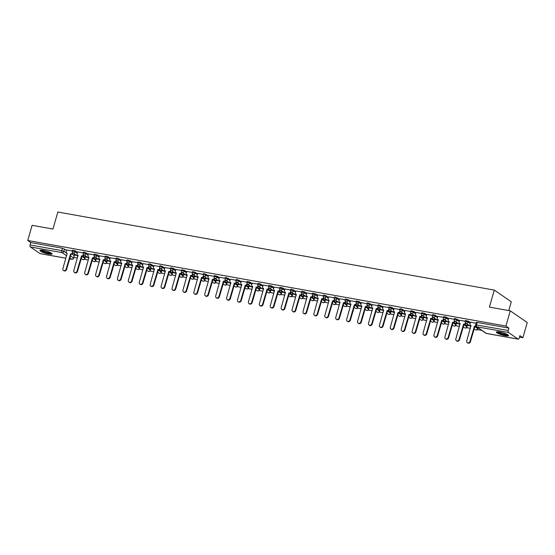 <?xml version="1.0" encoding="UTF-8"?>
<svg xmlns="http://www.w3.org/2000/svg" width="555" height="555" viewBox="0 0 555 555"><rect width="100%" height="100%" fill="white"/><g stroke="black" fill="none" stroke-linecap="round" stroke-linejoin="round"><path stroke-width="0.83" d="M77.464 252.303L75.445 250.916L72.497 250.215L72.254 251.054L75.203 251.755L77.221 253.142M88.377 254.252L84.284 252.143L83.41 252.171L83.167 253.011L86.122 253.704L88.141 255.092M99.296 256.209L97.278 254.814L94.322 254.121L94.079 254.96L97.035 255.654L99.054 257.048M110.209 258.158L108.19 256.771L105.235 256.077L104.999 256.916L107.947 257.61L109.966 258.998M121.122 260.115L117.029 258.006L116.155 258.026L115.912 258.866L118.867 259.56L120.886 260.954M132.041 262.064L130.023 260.677L127.067 259.976L126.824 260.815L129.78 261.516L131.799 262.903M142.954 264.013L140.935 262.626L137.98 261.932L137.744 262.772L140.692 263.465L142.711 264.853M153.867 265.97L149.774 263.861L148.9 263.882L148.657 264.721L151.612 265.422L153.631 266.809M164.786 267.919L160.686 265.817L159.812 265.838L159.569 266.677L162.525 267.371L164.544 268.759M175.699 269.876L173.68 268.488L170.725 267.787L170.489 268.627L173.438 269.328L175.456 270.715M186.612 271.825L184.593 270.438L181.645 269.744L181.402 270.583L184.35 271.277L186.369 272.665M197.531 273.781L193.431 271.673L192.557 271.693L192.314 272.533L195.27 273.226L197.289 274.621M208.444 275.731L204.344 273.622L203.47 273.65L203.227 274.489L206.182 275.183L208.201 276.57M219.357 277.687L217.338 276.293L214.383 275.599L214.147 276.439L217.095 277.132L219.114 278.527M230.269 279.637L226.176 277.528L225.302 277.549L225.059 278.395L228.015 279.089L230.034 280.476M241.189 281.586L237.089 279.484L236.215 279.505L235.972 280.344L238.927 281.038L240.946 282.433M252.102 283.543L250.083 282.155L247.128 281.454L246.892 282.294L249.84 282.995L251.859 284.382M263.014 285.492L258.921 283.39L258.047 283.411L257.804 284.25L260.76 284.944L262.779 286.331M273.934 287.448L271.915 286.061L268.96 285.36L268.717 286.2L271.673 286.9L273.691 288.288M284.847 289.398L282.828 288.01L279.873 287.317L279.637 288.156L282.585 288.85L284.604 290.237M295.76 291.354L291.666 289.245L290.792 289.266L290.549 290.105L293.505 290.799L295.524 292.194M306.679 293.304L304.66 291.916L301.705 291.222L301.462 292.062L304.418 292.756L306.436 294.143M317.592 295.26L315.573 293.866L312.618 293.172L312.382 294.011L315.33 294.705L317.349 296.099M328.504 297.209L324.404 295.1L323.537 295.128L323.294 295.968L326.243 296.661L328.262 298.049M339.417 299.166L335.324 297.057L334.45 297.078L334.207 297.917L337.162 298.611L339.181 300.005M350.337 301.115L348.318 299.728L345.363 299.027L345.12 299.866L348.075 300.567L350.094 301.955M361.25 303.065L359.231 301.677L356.275 300.983L356.039 301.823L358.988 302.517L361.007 303.904M372.162 305.021L368.069 302.912L367.195 302.933L366.952 303.772L369.908 304.473L371.926 305.861M383.082 306.971L378.982 304.868L378.108 304.889L377.865 305.729L380.82 306.422L382.839 307.81M393.994 308.927L391.976 307.532L389.02 306.839L388.784 307.678L391.733 308.379L393.752 309.766M404.907 310.876L400.814 308.767L399.94 308.795L399.697 309.635L402.652 310.328L404.671 311.716M415.827 312.833L413.808 311.438L410.853 310.745L410.61 311.584L413.565 312.278L415.584 313.672M426.739 314.782L424.721 313.395L421.765 312.701L421.529 313.54L424.478 314.234L426.497 315.622M437.652 316.738L433.559 314.629L432.685 314.65L432.442 315.49L435.391 316.183L437.416 317.578M448.572 318.688L446.553 317.3L443.598 316.6L443.355 317.439L446.31 318.14L448.329 319.527M459.485 320.637L455.384 318.535L454.51 318.556L454.267 319.396L457.223 320.089L459.242 321.477M470.397 322.594L468.378 321.206L465.423 320.506L465.187 321.345L468.136 322.046L470.154 323.433M505.092 335.664A6.306 1.165 -164 0 0 508.498 335.574A6.306 1.165 -164 0 0 499.784 332.015A6.306 1.165 -164 0 0 496.378 332.098A6.306 1.165 -164 0 0 505.092 335.664M48.625 254.003A6.306 1.165 -164 0 0 52.031 253.919A6.306 1.165 -164 0 0 43.325 250.361A6.306 1.165 -164 0 0 39.918 250.444A6.306 1.165 -164 0 0 48.625 254.003M73.836 257.402L77.402 258.04M81.12 258.706L81.523 258.776M84.52 259.31L88.314 259.99M92.04 260.656L92.442 260.725M95.432 261.266L99.234 261.946M102.953 262.605L103.355 262.681M106.345 263.216L110.147 263.896M113.865 264.562L114.268 264.631M117.265 265.165L121.059 265.845M124.785 266.511L125.187 266.587M128.177 267.122L131.979 267.801M135.697 268.467L136.1 268.537M139.09 269.071L142.892 269.751M146.61 270.417L147.013 270.493M150.003 271.027L153.804 271.707M157.53 272.373L157.932 272.443M160.922 272.977L164.717 273.657M168.442 274.323L168.845 274.399M171.835 274.933L175.637 275.613M179.355 276.279L179.758 276.348M182.748 276.883L186.549 277.562M190.275 278.228L190.677 278.298M193.667 278.839L197.462 279.519M201.188 280.178L201.59 280.254M204.58 280.788L208.382 281.468M212.1 282.134L212.503 282.204M215.493 282.738L219.294 283.418M223.013 284.084L223.415 284.16M226.412 284.694L230.207 285.374M233.932 286.04L234.335 286.109M237.325 286.644L241.127 287.324M244.845 287.99L245.248 288.066M248.238 288.6L252.039 289.28M255.758 289.946L256.16 290.015M259.15 290.549L262.952 291.229M266.677 291.895L267.08 291.972M270.07 292.506L273.872 293.186M277.59 293.852L277.993 293.921M280.983 294.455L284.784 295.135M288.503 295.801L288.905 295.87M291.895 296.412L295.697 297.091M299.423 297.757L299.825 297.827M302.815 298.361L306.61 299.041M310.335 299.707L310.738 299.776M313.728 300.31L317.529 300.99M321.248 301.656L321.65 301.733M324.64 302.267L328.442 302.947M332.161 303.613L332.563 303.682M335.56 304.216L339.355 304.896M343.08 305.562L343.483 305.638M346.473 306.173L350.274 306.853M353.993 307.519L354.395 307.588M357.385 308.122L361.187 308.802M364.906 309.468L365.308 309.544M368.305 310.078L372.1 310.758M375.825 311.424L376.228 311.494M379.218 312.028L383.019 312.708M386.738 313.374L387.14 313.443M390.13 313.984L393.932 314.664M397.651 315.33L398.053 315.4M401.043 315.934L404.845 316.614M408.57 317.28L408.973 317.349M411.963 317.883L415.757 318.563M419.483 319.229L419.885 319.305M422.875 319.84L426.677 320.519M430.396 321.185L430.798 321.255M433.788 321.789L437.59 322.469M441.315 323.135L441.718 323.211M444.708 323.745L448.502 324.425M452.228 325.091L452.63 325.161M455.62 325.695L459.422 326.375M463.141 327.041L463.543 327.117M466.533 327.651L470.335 328.331M474.053 328.997L474.456 329.066M477.453 329.601L481.782 330.378M519.466 337.121L522.893 337.731L519.889 335.664L519.209 338.03A1.616 0.77 100.1 0 1 518.245 339.154A1.616 0.77 100.1 0 1 518.092 339.084L508.47 332.466L476.78 326.798L486.395 333.416L518.092 339.084M508.762 310.585L511.28 301.795L494.29 290.099L489.406 307.116L510.26 310.849L505.903 326.042L27.75 240.502L32.107 225.316L52.954 229.042L57.838 212.024L494.29 290.099M510.26 310.849L527.25 322.545L522.893 337.731M40.258 253.607A1.616 0.77 -79.9 0 1 40.092 253.614A1.616 0.77 -79.9 0 1 39.939 253.552L30.324 246.933A1.616 0.77 -79.9 0 1 30.081 244.935L30.761 242.57L62.451 248.245L66.551 250.347M71.977 254.086L74.148 255.577L73.628 258.137L74.148 255.577M30.761 242.57L27.75 240.502M508.907 328.109L477.217 322.441L476.343 322.462L475.663 324.828L508.234 330.475L508.907 328.109L505.903 326.042M508.234 330.475A1.616 0.77 100.1 0 0 508.47 332.466M476.135 323.176L470.508 322.205M465.222 321.227L459.596 320.256M469.107 325.383L466.908 324.987M454.302 319.278L448.676 318.299M458.194 323.433L455.995 323.038M443.389 317.321L437.763 316.35M447.274 321.477L445.075 321.088M432.477 315.372L426.85 314.394M436.362 319.527L434.163 319.132M421.564 313.415L415.938 312.444M425.449 317.571L423.25 317.183M410.644 311.466L405.018 310.488M414.529 315.622L412.33 315.226M399.732 309.51L394.106 308.538M403.617 313.665L401.418 313.277M388.819 307.56L383.193 306.589M392.704 311.716L390.505 311.32M377.899 305.604L372.273 304.633M381.785 309.766L379.585 309.371M366.987 303.654L361.361 302.683M370.872 307.81L368.673 307.414M356.074 301.705L350.448 300.727M359.959 305.861L357.76 305.465M345.154 299.749L339.528 298.777M349.046 303.904L346.847 303.516M334.242 297.799L328.615 296.821M338.127 301.955L335.928 301.559M323.329 295.843L317.703 294.872M327.214 299.998L325.015 299.61M312.416 293.893L306.79 292.915M316.301 298.049L314.102 297.653M301.497 291.937L295.87 290.966M305.382 296.092L303.183 295.704M290.584 289.988L284.958 289.016M294.469 294.143L292.27 293.748M279.671 288.031L274.045 287.06M283.556 292.194L281.357 291.798M268.752 286.082L263.125 285.11M272.637 290.237L270.438 289.842M257.839 284.125L252.213 283.154M261.724 288.288L259.525 287.892M246.926 282.176L241.3 281.205M250.811 286.331L248.612 285.936M236.007 280.226L230.318 279.207L229.93 280.837A1.616 1.387 -55.5 0 0 230.887 282.613L226.62 297.896A1.859 1.596 -55.5 0 0 229.832 298.472L234.321 283.23A1.616 1.387 -55.5 0 0 236.152 281.954L236.597 282.259A1.616 1.387 124.5 0 1 234.758 283.536L230.276 298.777A1.859 1.596 124.5 0 1 227.612 300.019L227.175 299.721M239.892 284.382L237.7 283.987M225.094 278.27L219.468 277.299M228.979 282.426L226.78 282.037M214.181 276.321L208.555 275.342M218.066 280.476L215.867 280.081M203.262 274.364L197.635 273.393M207.154 278.52L204.955 278.131M192.349 272.415L186.723 271.437M196.234 276.57L194.035 276.175M181.436 270.458L175.81 269.487M185.321 274.614L183.122 274.225M170.524 268.509L164.897 267.538M174.409 272.665L172.21 272.269M159.604 266.553L153.915 265.54L153.527 267.17A1.616 1.387 -55.5 0 0 154.484 268.946L150.211 284.229A1.859 1.596 -55.5 0 0 153.43 284.805L157.911 269.563A1.616 1.387 -55.5 0 0 159.75 268.287L160.194 268.585A1.616 1.387 124.5 0 1 158.355 269.862L153.874 285.11A1.859 1.596 124.5 0 1 151.21 286.352L150.773 286.047M163.489 270.715L161.29 270.32M148.691 264.603L143.065 263.632M152.576 268.759L150.377 268.363M137.779 262.654L132.152 261.676M141.664 266.809L139.465 266.414M126.859 260.697L121.233 259.726M130.744 264.853L128.545 264.464M115.946 258.748L110.32 257.77M119.831 262.903L117.632 262.508M105.034 256.792L99.407 255.82M108.919 260.947L106.72 260.559M94.114 254.842L88.488 253.864M98.006 258.998L95.807 258.602M83.201 252.886L77.575 251.915M87.086 257.041L84.887 256.653M82.889 256.035L85.061 257.534L84.977 258.568L85.061 257.534M93.809 257.985L95.98 259.483L95.89 260.517L95.98 259.483M104.722 259.941L106.893 261.433L106.81 262.473L106.893 261.433M115.634 261.891L117.806 263.389L117.722 264.423L117.806 263.389M126.554 263.847L128.725 265.339L128.635 266.372L128.725 265.339M137.467 265.796L139.638 267.295L139.555 268.329L139.638 267.295M148.379 267.753L150.551 269.244L150.467 270.278L150.551 269.244M159.292 269.702L161.47 271.201L161.38 272.234L161.47 271.201M170.212 271.659L172.383 273.15L172.293 274.184L172.383 273.15M181.124 273.608L183.296 275.107L183.212 276.14L183.296 275.107M192.037 275.558L194.215 277.056L194.125 278.09L194.215 277.056M202.957 277.514L205.128 279.005L205.038 280.046L205.128 279.005M213.869 279.463L216.041 280.962L215.957 281.995L216.041 280.962M224.782 281.42L226.953 282.911L226.87 283.945L226.953 282.911M235.702 283.369L237.873 284.868L237.783 285.901L237.873 284.868M246.614 285.325L248.786 286.817L248.702 287.851L248.786 286.817M257.527 287.275L259.698 288.773L259.615 289.807L259.698 288.773M268.44 289.231L270.618 290.723L270.528 291.757L270.618 290.723M279.359 291.181L281.531 292.679L281.44 293.713L281.531 292.679M290.272 293.137L292.443 294.629L292.36 295.662L292.443 294.629M301.185 295.087L303.363 296.578L303.273 297.619L303.363 296.578M312.104 297.036L314.276 298.534L314.185 299.568L314.276 298.534M323.017 298.992L325.188 300.484L325.105 301.525L325.188 300.484M333.93 300.942L336.101 302.44L336.018 303.474L336.101 302.44M344.849 302.898L347.021 304.39L346.93 305.423L347.021 304.39M355.762 304.848L357.933 306.346L357.85 307.38L357.933 306.346M366.675 306.804L368.846 308.296L368.763 309.329L368.846 308.296M377.594 308.753L379.766 310.252L379.675 311.286L379.766 310.252M388.507 310.71L390.678 312.201L390.595 313.235L390.678 312.201M399.42 312.659L401.591 314.151L401.508 315.191L401.591 314.151M410.332 314.609L412.511 316.107L412.421 317.141L412.511 316.107M421.252 316.565L423.423 318.057L423.333 319.097L423.423 318.057M432.165 318.514L434.336 320.013L434.253 321.047L434.336 320.013M443.077 320.471L445.256 321.962L445.165 322.996L445.256 321.962M453.997 322.42L456.168 323.919L456.078 324.952L456.168 323.919M464.91 324.377L467.081 325.868L466.998 326.902L467.081 325.868M475.822 326.326L477.994 327.825L477.91 328.858L477.994 327.825M72.289 250.936L66.662 249.965M76.174 255.092L73.975 254.696M73.905 254.946L76.68 255.446M84.818 256.896L87.6 257.395M95.731 258.852L98.513 259.345M106.65 260.801L109.425 261.301M117.563 262.758L120.345 263.25M128.476 264.707L131.257 265.207M139.395 266.664L142.17 267.156M150.308 268.613L153.09 269.113M161.221 270.562L164.002 271.062M172.133 272.519L174.915 273.018M183.053 274.468L185.828 274.968M193.966 276.425L196.748 276.924M204.878 278.374L207.66 278.874M215.798 280.33L218.573 280.823M226.711 282.28L229.493 282.779M237.623 284.236L240.405 284.729M248.543 286.186L251.318 286.685M259.456 288.142L262.238 288.635M270.368 290.092L273.15 290.591M281.288 292.041L284.063 292.541M292.201 293.997L294.982 294.497M303.113 295.947L305.895 296.446M314.026 297.903L316.808 298.396M324.946 299.853L327.721 300.352M335.858 301.809L338.64 302.302M346.771 303.758L349.553 304.258M357.691 305.715L360.466 306.207M368.603 307.664L371.385 308.164M379.516 309.614L382.298 310.113M390.436 311.57L393.211 312.07M401.348 313.519L404.13 314.019M412.261 315.476L415.043 315.968M423.174 317.425L425.956 317.925M434.093 319.382L436.868 319.874M445.006 321.331L447.788 321.831M455.919 323.287L458.701 323.78M466.838 325.237L469.613 325.736M470.515 322.177L470.05 323.794A1.616 1.387 -55.5 0 0 471.015 325.57L466.741 340.853A1.859 1.596 -55.5 0 0 469.96 341.429L474.442 326.187A1.616 1.387 -55.5 0 0 475.69 325.813M475.94 326.264A1.616 1.387 124.5 0 1 474.886 326.486L470.404 341.734A1.859 1.596 124.5 0 1 467.74 342.976L467.296 342.671M471.077 325.743A1.616 1.387 124.5 0 1 470.98 325.681L470.536 325.376M474.338 326.167L474.782 326.472M459.602 320.221L459.138 321.844A1.616 1.387 -55.5 0 0 460.102 323.62L455.828 338.904A1.859 1.596 -55.5 0 0 459.047 339.48L463.529 324.231A1.616 1.387 -55.5 0 0 465.367 322.954L465.805 323.26A1.616 1.387 124.5 0 1 463.973 324.536L459.491 339.785A1.859 1.596 124.5 0 1 456.827 341.027L456.383 340.721M460.164 323.787A1.616 1.387 124.5 0 1 460.067 323.725L459.623 323.426M463.425 324.21L463.869 324.515M448.69 318.272L448.225 319.888A1.616 1.387 -55.5 0 0 449.182 321.664L444.916 336.947A1.859 1.596 -55.5 0 0 448.135 337.523L452.616 322.282A1.616 1.387 -55.5 0 0 454.448 321.005L454.892 321.31A1.616 1.387 124.5 0 1 453.053 322.58L448.572 337.828A1.859 1.596 124.5 0 1 445.908 339.07L445.471 338.772M449.245 321.838A1.616 1.387 124.5 0 1 449.148 321.775L448.711 321.47M452.512 322.261L452.949 322.566M507.839 334.776A5.453 1.013 16 0 1 502.331 334.2A5.453 1.013 16 0 1 497.363 331.772M498.008 331.786A5.051 0.937 -164 0 0 502.462 333.742A5.051 0.937 -164 0 0 507.277 334.443M496.718 331.855A6.265 1.159 -164 0 0 502.289 334.346A6.265 1.159 -164 0 0 508.338 335.185M51.372 253.115A5.453 1.013 16 0 1 45.871 252.546A5.453 1.013 16 0 1 40.897 250.118M41.549 250.132A5.051 0.937 -164 0 0 46.003 252.088A5.051 0.937 -164 0 0 50.817 252.789M40.258 250.194A6.265 1.159 -164 0 0 45.829 252.685A6.265 1.159 -164 0 0 51.879 253.531M437.77 316.315L437.312 317.939A1.616 1.387 -55.5 0 0 438.27 319.715L433.996 334.998A1.859 1.596 -55.5 0 0 437.215 335.574L441.697 320.325A1.616 1.387 -55.5 0 0 443.535 319.049L443.979 319.354A1.616 1.387 124.5 0 1 442.141 320.63L437.659 335.879A1.859 1.596 124.5 0 1 434.995 337.121L434.551 336.816M449.009 322.67L443.979 319.354M438.332 319.881A1.616 1.387 124.5 0 1 438.235 319.819L437.791 319.52M441.593 320.304L442.037 320.61M426.857 314.366L426.393 315.982A1.616 1.387 -55.5 0 0 427.357 317.758L423.083 333.042A1.859 1.596 -55.5 0 0 426.302 333.617L430.784 318.376A1.616 1.387 -55.5 0 0 432.623 317.099L433.067 317.404A1.616 1.387 124.5 0 1 431.228 318.681L426.746 333.923A1.859 1.596 124.5 0 1 424.082 335.164L423.638 334.866M427.419 317.932A1.616 1.387 124.5 0 1 427.322 317.869L426.878 317.564M430.68 318.355L431.124 318.66M415.945 312.409L415.48 314.033A1.616 1.387 -55.5 0 0 416.444 315.809L412.171 331.092A1.859 1.596 -55.5 0 0 415.39 331.668L419.871 316.419A1.616 1.387 -55.5 0 0 421.71 315.143L422.147 315.448A1.616 1.387 124.5 0 1 420.308 316.725L415.827 331.973A1.859 1.596 124.5 0 1 413.17 333.215L412.726 332.91M416.5 315.975A1.616 1.387 124.5 0 1 416.403 315.92L415.966 315.615M419.767 316.405L420.204 316.704M405.032 310.46L404.567 312.076A1.616 1.387 -55.5 0 0 405.525 313.852L401.251 329.143A1.859 1.596 -55.5 0 0 404.47 329.719L408.952 314.47A1.616 1.387 -55.5 0 0 410.79 313.193L411.234 313.499A1.616 1.387 124.5 0 1 409.396 314.775L404.914 330.017A1.859 1.596 124.5 0 1 402.25 331.266L401.813 330.96M416.264 316.815L411.234 313.499M405.587 314.026A1.616 1.387 124.5 0 1 405.49 313.964L405.046 313.658M408.848 314.449L409.292 314.754M394.112 308.504L393.648 310.127A1.616 1.387 -55.5 0 0 394.612 311.903L390.338 327.186A1.859 1.596 -55.5 0 0 393.557 327.762L398.039 312.514A1.616 1.387 -55.5 0 0 399.877 311.237L400.321 311.542A1.616 1.387 124.5 0 1 398.483 312.819L394.001 328.067A1.859 1.596 124.5 0 1 391.337 329.309L390.893 329.004M394.674 312.07A1.616 1.387 124.5 0 1 394.577 312.014L394.133 311.709M397.935 312.5L398.379 312.805M383.2 306.554L382.735 308.171A1.616 1.387 -55.5 0 0 383.699 309.954L379.426 325.237A1.859 1.596 -55.5 0 0 382.645 325.813L387.126 310.564A1.616 1.387 -55.5 0 0 388.965 309.288L389.402 309.593A1.616 1.387 124.5 0 1 387.57 310.869L383.082 326.111A1.859 1.596 124.5 0 1 380.425 327.36L379.981 327.055M383.762 310.12A1.616 1.387 124.5 0 1 383.658 310.058L383.221 309.752M387.022 310.543L387.459 310.849M372.287 304.605L371.822 306.221A1.616 1.387 -55.5 0 0 372.78 307.997L368.513 323.281A1.859 1.596 -55.5 0 0 371.725 323.856L376.214 308.615A1.616 1.387 -55.5 0 0 378.045 307.338L378.489 307.637A1.616 1.387 124.5 0 1 376.651 308.913L372.169 324.162A1.859 1.596 124.5 0 1 369.505 325.403L369.068 325.098M383.519 310.953L378.489 307.637M372.842 308.171A1.616 1.387 124.5 0 1 372.745 308.108L372.301 307.803M376.103 308.594L376.547 308.899M361.367 302.648L360.903 304.272A1.616 1.387 -55.5 0 0 361.867 306.048L357.593 321.331A1.859 1.596 -55.5 0 0 360.812 321.907L365.294 306.658A1.616 1.387 -55.5 0 0 367.132 305.382L367.577 305.687A1.616 1.387 124.5 0 1 365.738 306.964L361.256 322.212A1.859 1.596 124.5 0 1 358.592 323.454L358.148 323.149M361.929 306.214A1.616 1.387 124.5 0 1 361.832 306.152L361.388 305.854M365.19 306.637L365.634 306.943M350.455 300.699L349.99 302.315A1.616 1.387 -55.5 0 0 350.954 304.091L346.681 319.375A1.859 1.596 -55.5 0 0 349.9 319.951L354.381 304.709A1.616 1.387 -55.5 0 0 356.22 303.432L356.657 303.731A1.616 1.387 124.5 0 1 354.825 305.007L350.344 320.256A1.859 1.596 124.5 0 1 347.68 321.498L347.236 321.199M351.017 304.265A1.616 1.387 124.5 0 1 350.913 304.202L350.476 303.897M354.277 304.688L354.714 304.993M339.542 298.743L339.077 300.366A1.616 1.387 -55.5 0 0 340.035 302.142L335.768 317.425A1.859 1.596 -55.5 0 0 338.987 318.001L343.469 302.752A1.616 1.387 -55.5 0 0 345.3 301.476L345.744 301.781A1.616 1.387 124.5 0 1 343.906 303.058L339.424 318.306A1.859 1.596 124.5 0 1 336.76 319.548L336.323 319.243M350.774 305.097L345.744 301.781M340.097 302.308A1.616 1.387 124.5 0 1 340 302.246L339.556 301.948M343.358 302.732L343.802 303.037M328.622 296.793L328.165 298.41A1.616 1.387 -55.5 0 0 329.122 300.186L324.848 315.469A1.859 1.596 -55.5 0 0 328.067 316.045L332.549 300.803A1.616 1.387 -55.5 0 0 334.387 299.527L334.832 299.832A1.616 1.387 124.5 0 1 332.993 301.108L328.511 316.35A1.859 1.596 124.5 0 1 325.847 317.592L325.403 317.293M329.184 300.359A1.616 1.387 124.5 0 1 329.087 300.297L328.643 299.991M332.445 300.782L332.889 301.087M317.71 294.837L317.245 296.46A1.616 1.387 -55.5 0 0 318.209 298.236L313.936 313.519A1.859 1.596 -55.5 0 0 317.155 314.095L321.636 298.847A1.616 1.387 -55.5 0 0 323.475 297.57L323.912 297.875A1.616 1.387 124.5 0 1 322.08 299.152L317.599 314.401A1.859 1.596 124.5 0 1 314.935 315.642L314.491 315.337M328.949 301.192L323.912 297.875M318.272 298.403A1.616 1.387 124.5 0 1 318.175 298.347L317.731 298.042M321.532 298.833L321.976 299.131M306.797 292.887L306.332 294.504A1.616 1.387 -55.5 0 0 307.297 296.28L303.023 311.57A1.859 1.596 -55.5 0 0 306.242 312.146L310.724 296.897A1.616 1.387 -55.5 0 0 312.555 295.621L312.999 295.926A1.616 1.387 124.5 0 1 311.161 297.202L306.679 312.444A1.859 1.596 124.5 0 1 304.015 313.693L303.578 313.388M307.352 296.453A1.616 1.387 124.5 0 1 307.255 296.391L306.818 296.086M310.62 296.876L311.057 297.182M295.884 290.931L295.42 292.554A1.616 1.387 -55.5 0 0 296.377 294.33L292.103 309.614A1.859 1.596 -55.5 0 0 295.322 310.19L299.804 294.941A1.616 1.387 -55.5 0 0 301.642 293.664L302.087 293.97A1.616 1.387 124.5 0 1 300.248 295.246L295.766 310.495A1.859 1.596 124.5 0 1 293.102 311.737L292.658 311.431M296.439 294.497A1.616 1.387 124.5 0 1 296.342 294.441L295.898 294.136M299.7 294.927L300.144 295.225M284.965 288.982L284.5 290.598A1.616 1.387 -55.5 0 0 285.464 292.381L281.191 307.664A1.859 1.596 -55.5 0 0 284.41 308.24L288.891 292.991A1.616 1.387 -55.5 0 0 290.73 291.715L291.174 292.02A1.616 1.387 124.5 0 1 289.335 293.297L284.854 308.538A1.859 1.596 124.5 0 1 282.19 309.787L281.746 309.482M296.203 295.336L291.174 292.02M285.527 292.547A1.616 1.387 124.5 0 1 285.43 292.485L284.986 292.18M288.787 292.971L289.231 293.276M274.052 287.032L273.587 288.649A1.616 1.387 -55.5 0 0 274.552 290.425L270.278 305.708A1.859 1.596 -55.5 0 0 273.497 306.284L277.979 291.035A1.616 1.387 -55.5 0 0 279.817 289.765L280.254 290.064A1.616 1.387 124.5 0 1 278.416 291.34L273.934 306.589A1.859 1.596 124.5 0 1 271.277 307.831L270.833 307.525M274.607 290.598A1.616 1.387 124.5 0 1 274.51 290.536L274.073 290.23M277.875 291.021L278.312 291.326M263.139 285.076L262.675 286.699A1.616 1.387 -55.5 0 0 263.632 288.475L259.358 303.758A1.859 1.596 -55.5 0 0 262.577 304.334L267.059 289.086A1.616 1.387 -55.5 0 0 268.897 287.809L269.341 288.114A1.616 1.387 124.5 0 1 267.503 289.391L263.021 304.639A1.859 1.596 124.5 0 1 260.357 305.881L259.92 305.576M263.694 288.642A1.616 1.387 124.5 0 1 263.597 288.579L263.153 288.281M266.955 289.065L267.399 289.37M252.22 283.126L251.755 284.743A1.616 1.387 -55.5 0 0 252.719 286.519L248.446 301.802A1.859 1.596 -55.5 0 0 251.665 302.378L256.146 287.136A1.616 1.387 -55.5 0 0 257.985 285.86L258.429 286.158A1.616 1.387 124.5 0 1 256.59 287.435L252.109 302.683A1.859 1.596 124.5 0 1 249.445 303.925L249.001 303.62M263.458 289.474L258.429 286.158M252.782 286.692A1.616 1.387 124.5 0 1 252.685 286.63L252.241 286.325M256.042 287.115L256.486 287.421M241.307 281.17L240.842 282.793A1.616 1.387 -55.5 0 0 241.807 284.569L237.533 299.853A1.859 1.596 -55.5 0 0 240.752 300.428L245.234 285.18A1.616 1.387 -55.5 0 0 247.072 283.903L247.509 284.209A1.616 1.387 124.5 0 1 245.678 285.485L241.189 300.734A1.859 1.596 124.5 0 1 238.532 301.975L238.088 301.67M252.539 287.525L247.509 284.209M241.869 284.736A1.616 1.387 124.5 0 1 241.765 284.673L241.328 284.375M245.13 285.159L245.567 285.464M230.949 282.786A1.616 1.387 124.5 0 1 230.852 282.724L230.408 282.419M234.21 283.21L234.654 283.515M219.475 277.264L219.01 278.887A1.616 1.387 -55.5 0 0 219.974 280.663L215.701 295.947A1.859 1.596 -55.5 0 0 218.92 296.523L223.401 281.274A1.616 1.387 -55.5 0 0 225.24 279.998L225.684 280.303A1.616 1.387 124.5 0 1 223.845 281.579L219.364 296.828A1.859 1.596 124.5 0 1 216.7 298.07L216.256 297.764M230.713 283.619L225.684 280.303M220.037 280.83A1.616 1.387 124.5 0 1 219.94 280.774L219.496 280.469M223.297 281.26L223.741 281.558M208.562 275.315L208.097 276.931A1.616 1.387 -55.5 0 0 209.062 278.707L204.788 293.997A1.859 1.596 -55.5 0 0 208.007 294.573L212.489 279.325A1.616 1.387 -55.5 0 0 214.327 278.048L214.764 278.353A1.616 1.387 124.5 0 1 212.933 279.63L208.451 294.872A1.859 1.596 124.5 0 1 205.787 296.12L205.343 295.815M219.794 281.669L214.764 278.353M209.124 278.881A1.616 1.387 124.5 0 1 209.02 278.818L208.583 278.513M212.385 279.304L212.829 279.609M197.649 273.358L197.185 274.982A1.616 1.387 -55.5 0 0 198.142 276.758L193.875 292.041A1.859 1.596 -55.5 0 0 197.094 292.617L201.576 277.368A1.616 1.387 -55.5 0 0 203.407 276.092L203.851 276.397A1.616 1.387 124.5 0 1 202.013 277.673L197.531 292.922A1.859 1.596 124.5 0 1 194.867 294.164L194.43 293.859M198.204 276.924A1.616 1.387 124.5 0 1 198.107 276.869L197.67 276.563M201.472 277.354L201.909 277.653M186.73 271.409L186.272 273.025A1.616 1.387 -55.5 0 0 187.229 274.808L182.956 290.092A1.859 1.596 -55.5 0 0 186.175 290.667L190.656 275.419A1.616 1.387 -55.5 0 0 192.495 274.142L192.939 274.447A1.616 1.387 124.5 0 1 191.1 275.724L186.619 290.966A1.859 1.596 124.5 0 1 183.955 292.214L183.511 291.909M197.969 277.764L192.939 274.447M187.292 274.975A1.616 1.387 124.5 0 1 187.195 274.912L186.751 274.607M190.552 275.398L190.996 275.703M175.817 269.459L175.352 271.076A1.616 1.387 -55.5 0 0 176.317 272.852L172.043 288.135A1.859 1.596 -55.5 0 0 175.262 288.711L179.744 273.462A1.616 1.387 -55.5 0 0 181.582 272.193L182.026 272.491A1.616 1.387 124.5 0 1 180.188 273.768L175.706 289.016A1.859 1.596 124.5 0 1 173.042 290.258L172.598 289.953M176.379 273.025A1.616 1.387 124.5 0 1 176.282 272.963L175.838 272.658M179.64 273.449L180.084 273.754M164.904 267.503L164.44 269.12A1.616 1.387 -55.5 0 0 165.404 270.902L161.13 286.186A1.859 1.596 -55.5 0 0 164.349 286.762L168.831 271.513A1.616 1.387 -55.5 0 0 170.669 270.236L171.106 270.542A1.616 1.387 124.5 0 1 169.268 271.818L164.786 287.067A1.859 1.596 124.5 0 1 162.129 288.309L161.685 288.003M165.459 271.069A1.616 1.387 124.5 0 1 165.362 271.006L164.925 270.701M168.727 271.492L169.164 271.797M154.547 269.12A1.616 1.387 124.5 0 1 154.45 269.057L154.006 268.752M157.807 269.543L158.251 269.848M143.072 263.597L142.607 265.221A1.616 1.387 -55.5 0 0 143.572 266.997L139.298 282.28A1.859 1.596 -55.5 0 0 142.517 282.856L146.999 267.607A1.616 1.387 -55.5 0 0 148.837 266.331L149.281 266.636A1.616 1.387 124.5 0 1 147.443 267.912L142.961 283.161A1.859 1.596 124.5 0 1 140.297 284.403L139.853 284.098M143.634 267.163A1.616 1.387 124.5 0 1 143.537 267.101L143.093 266.802M146.895 267.586L147.339 267.892M132.159 261.648L131.695 263.264A1.616 1.387 -55.5 0 0 132.659 265.04L128.385 280.324A1.859 1.596 -55.5 0 0 131.604 280.899L136.086 265.658A1.616 1.387 -55.5 0 0 137.924 264.381L138.362 264.686A1.616 1.387 124.5 0 1 136.53 265.956L132.041 281.205A1.859 1.596 124.5 0 1 129.384 282.446L128.94 282.148M132.721 265.214A1.616 1.387 124.5 0 1 132.617 265.151L132.18 264.846M135.982 265.637L136.419 265.942M121.247 259.691L120.782 261.315A1.616 1.387 -55.5 0 0 121.739 263.091L117.473 278.374A1.859 1.596 -55.5 0 0 120.685 278.95L125.173 263.701A1.616 1.387 -55.5 0 0 127.005 262.425L127.449 262.73A1.616 1.387 124.5 0 1 125.61 264.007L121.129 279.255A1.859 1.596 124.5 0 1 118.465 280.497L118.028 280.192M121.802 263.257A1.616 1.387 124.5 0 1 121.705 263.202L121.261 262.897M125.062 263.687L125.506 263.986M110.327 257.742L109.862 259.358A1.616 1.387 -55.5 0 0 110.827 261.134L106.553 276.418A1.859 1.596 -55.5 0 0 109.772 276.994L114.254 261.752A1.616 1.387 -55.5 0 0 116.092 260.475L116.536 260.781A1.616 1.387 124.5 0 1 114.698 262.057L110.216 277.299A1.859 1.596 124.5 0 1 107.552 278.541L107.108 278.242M110.889 261.308A1.616 1.387 124.5 0 1 110.792 261.245L110.348 260.94M114.15 261.731L114.594 262.036M99.414 255.786L98.95 257.409A1.616 1.387 -55.5 0 0 99.914 259.185L95.64 274.468A1.859 1.596 -55.5 0 0 98.859 275.044L103.341 259.796A1.616 1.387 -55.5 0 0 105.179 258.519L105.617 258.824A1.616 1.387 124.5 0 1 103.785 260.101L99.303 275.349A1.859 1.596 124.5 0 1 96.639 276.591L96.195 276.286M99.976 259.351A1.616 1.387 124.5 0 1 99.872 259.296L99.435 258.991M103.237 259.782L103.674 260.08M88.502 253.836L88.037 255.453A1.616 1.387 -55.5 0 0 88.994 257.229L84.728 272.519A1.859 1.596 -55.5 0 0 87.947 273.095L92.428 257.846A1.616 1.387 -55.5 0 0 94.26 256.57L94.704 256.875A1.616 1.387 124.5 0 1 92.865 258.151L88.384 273.393A1.859 1.596 124.5 0 1 85.72 274.642L85.283 274.337M89.057 257.402A1.616 1.387 124.5 0 1 88.96 257.34L88.516 257.034M92.317 257.825L92.761 258.13M77.582 251.88L77.124 253.503A1.616 1.387 -55.5 0 0 78.082 255.279L73.808 270.562A1.859 1.596 -55.5 0 0 77.027 271.138L81.509 255.89A1.616 1.387 -55.5 0 0 83.347 254.613L83.791 254.918A1.616 1.387 124.5 0 1 81.953 256.195L77.471 271.444A1.859 1.596 124.5 0 1 74.807 272.685L74.363 272.38M78.144 255.446A1.616 1.387 124.5 0 1 78.047 255.39L77.603 255.085M81.405 255.876L81.849 256.181M66.669 249.93L66.205 251.547A1.616 1.387 -55.5 0 0 67.169 253.33L62.895 268.613A1.859 1.596 -55.5 0 0 66.114 269.189L70.596 253.94A1.616 1.387 -55.5 0 0 72.434 252.664L72.871 252.969A1.616 1.387 124.5 0 1 71.04 254.245L66.558 269.494A1.859 1.596 124.5 0 1 63.894 270.736L63.45 270.431M67.231 253.496A1.616 1.387 124.5 0 1 67.134 253.434L66.69 253.129M70.492 253.919L70.936 254.225M75.445 250.916L75.203 251.755A1.616 1.387 124.5 0 1 73.371 253.031A1.616 1.387 -55.5 0 1 72.892 252.83L77.908 256.285M86.358 252.865L86.122 253.704A1.616 1.387 124.5 0 1 84.284 254.981A1.616 1.387 -55.5 0 1 83.805 254.787L88.821 258.235M97.278 254.814L97.035 255.654A1.616 1.387 124.5 0 1 95.196 256.93A1.616 1.387 -55.5 0 1 94.718 256.736L99.733 260.191M108.19 256.771L107.947 257.61A1.616 1.387 124.5 0 1 106.116 258.887A1.616 1.387 -55.5 0 1 105.637 258.692L110.646 262.14M119.103 258.72L118.867 259.56A1.616 1.387 124.5 0 1 117.029 260.836A1.616 1.387 -55.5 0 1 116.55 260.642L121.566 264.097M130.023 260.677L129.78 261.516A1.616 1.387 124.5 0 1 127.941 262.793A1.616 1.387 -55.5 0 1 127.463 262.598L132.478 266.046M140.935 262.626L140.692 263.465A1.616 1.387 124.5 0 1 138.854 264.742A1.616 1.387 -55.5 0 1 138.382 264.548L143.391 267.996M151.848 264.582L151.612 265.422A1.616 1.387 124.5 0 1 149.774 266.698A1.616 1.387 -55.5 0 1 149.295 266.497L154.311 269.952M162.768 266.532L162.525 267.371A1.616 1.387 124.5 0 1 160.686 268.648A1.616 1.387 -55.5 0 1 160.208 268.453L165.224 271.901M173.68 268.488L173.438 269.328A1.616 1.387 124.5 0 1 171.599 270.604A1.616 1.387 -55.5 0 1 171.12 270.403L176.136 273.858M184.593 270.438L184.35 271.277A1.616 1.387 124.5 0 1 182.519 272.554A1.616 1.387 -55.5 0 1 182.04 272.359L187.056 275.807M195.513 272.387L195.27 273.226A1.616 1.387 124.5 0 1 193.431 274.503A1.616 1.387 -55.5 0 1 192.953 274.309A1.616 1.616 0 0 1 192.314 272.533M206.425 274.343L206.182 275.183A1.616 1.387 124.5 0 1 204.344 276.459A1.616 1.387 -55.5 0 1 203.865 276.265L208.881 279.713M217.338 276.293L217.095 277.132A1.616 1.387 124.5 0 1 215.264 278.409A1.616 1.387 -55.5 0 1 214.785 278.215A1.616 1.616 0 0 1 214.147 276.439M228.251 278.249L228.015 279.089A1.616 1.387 124.5 0 1 226.176 280.365A1.616 1.387 -55.5 0 1 225.698 280.171A1.616 1.616 0 0 1 225.059 278.395M239.17 280.199L238.927 281.038A1.616 1.387 124.5 0 1 237.089 282.315A1.616 1.387 -55.5 0 1 236.61 282.12L241.626 285.568M250.083 282.155L249.84 282.995A1.616 1.387 124.5 0 1 248.009 284.271A1.616 1.387 -55.5 0 1 247.53 284.077A1.616 1.616 0 0 1 246.892 282.294M260.996 284.104L260.76 284.944A1.616 1.387 124.5 0 1 258.921 286.22A1.616 1.387 -55.5 0 1 258.443 286.026A1.616 1.616 0 0 1 257.804 284.25M271.915 286.061L271.673 286.9A1.616 1.387 124.5 0 1 269.834 288.177A1.616 1.387 -55.5 0 1 269.355 287.976L274.371 291.43M282.828 288.01L282.585 288.85A1.616 1.387 124.5 0 1 280.747 290.126A1.616 1.387 -55.5 0 1 280.268 289.932L285.284 293.38M293.741 289.96L293.505 290.799A1.616 1.387 124.5 0 1 291.666 292.076A1.616 1.387 -55.5 0 1 291.188 291.881A1.616 1.616 0 0 1 290.549 290.105M304.66 291.916L304.418 292.756A1.616 1.387 124.5 0 1 302.579 294.032A1.616 1.387 -55.5 0 1 302.1 293.838L307.116 297.286M315.573 293.866L315.33 294.705A1.616 1.387 124.5 0 1 313.492 295.981A1.616 1.387 -55.5 0 1 313.013 295.787L318.029 299.242M326.486 295.822L326.243 296.661A1.616 1.387 124.5 0 1 324.411 297.938A1.616 1.387 -55.5 0 1 323.933 297.744A1.616 1.616 0 0 1 323.294 295.968M337.398 297.771L337.162 298.611A1.616 1.387 124.5 0 1 335.324 299.887A1.616 1.387 -55.5 0 1 334.845 299.693L339.861 303.148M348.318 299.728L348.075 300.567A1.616 1.387 124.5 0 1 346.237 301.844A1.616 1.387 -55.5 0 1 345.758 301.649A1.616 1.616 0 0 1 345.12 299.866M359.231 301.677L358.988 302.517A1.616 1.387 124.5 0 1 357.156 303.793A1.616 1.387 -55.5 0 1 356.678 303.599L361.687 307.047M370.143 303.634L369.908 304.473A1.616 1.387 124.5 0 1 368.069 305.75A1.616 1.387 -55.5 0 1 367.59 305.548L372.606 309.003M381.063 305.583L380.82 306.422A1.616 1.387 124.5 0 1 378.982 307.699A1.616 1.387 -55.5 0 1 378.503 307.505A1.616 1.616 0 0 1 377.865 305.729M391.976 307.532L391.733 308.379A1.616 1.387 124.5 0 1 389.894 309.648A1.616 1.387 -55.5 0 1 389.423 309.454L394.432 312.909M402.888 309.489L402.652 310.328A1.616 1.387 124.5 0 1 400.814 311.605A1.616 1.387 -55.5 0 1 400.335 311.411L405.351 314.858M413.808 311.438L413.565 312.278A1.616 1.387 124.5 0 1 411.727 313.554A1.616 1.387 -55.5 0 1 411.248 313.36A1.616 1.616 0 0 1 410.61 311.584M424.721 313.395L424.478 314.234A1.616 1.387 124.5 0 1 422.639 315.511A1.616 1.387 -55.5 0 1 422.161 315.316L427.177 318.764M435.633 315.344L435.391 316.183A1.616 1.387 124.5 0 1 433.559 317.46A1.616 1.387 -55.5 0 1 433.08 317.266L438.096 320.721M446.553 317.3L446.31 318.14A1.616 1.387 124.5 0 1 444.472 319.416A1.616 1.387 -55.5 0 1 443.993 319.222A1.616 1.616 0 0 1 443.355 317.439M457.466 319.25L457.223 320.089A1.616 1.387 124.5 0 1 455.384 321.366A1.616 1.387 -55.5 0 1 454.906 321.172L459.922 324.62M468.378 321.206L468.136 322.046A1.616 1.387 124.5 0 1 466.304 323.322A1.616 1.387 -55.5 0 1 465.825 323.121L470.834 326.576M64.533 248.959L63.853 251.325L67.19 253.621M70.457 255.876L73.468 257.943A1.616 1.387 -55.5 0 1 71.637 259.22L69.854 257.992M66.586 255.744L62.014 252.601L30.324 246.933M39.939 253.552L65.885 258.193M69.604 258.859L71.637 259.22A1.616 0.77 100.1 0 0 71.789 259.282A1.616 1.616 0 0 0 73.628 258.137M81.814 256.299L84.825 258.373A1.616 1.387 -55.5 0 1 82.508 259.449A1.616 1.616 0 0 0 84.977 258.568M92.727 258.248L95.737 260.323A1.616 1.387 -55.5 0 1 93.42 261.405A1.616 1.616 0 0 0 95.89 260.517M103.639 260.205L106.65 262.272A1.616 1.387 -55.5 0 1 104.34 263.354A1.616 1.616 0 0 0 106.81 262.473M114.559 262.154L117.57 264.229A1.616 1.387 -55.5 0 1 115.253 265.311A1.616 1.616 0 0 0 117.722 264.423M125.472 264.111L128.482 266.178A1.616 1.387 -55.5 0 1 126.165 267.26A1.616 1.616 0 0 0 128.635 266.372M136.384 266.06L139.395 268.134A1.616 1.387 -55.5 0 1 137.085 269.217A1.616 1.616 0 0 0 139.555 268.329M147.304 268.016L150.315 270.084A1.616 1.387 -55.5 0 1 147.998 271.166A1.616 1.616 0 0 0 150.467 270.278M158.217 269.966L161.227 272.04A1.616 1.387 -55.5 0 1 158.91 273.115A1.616 1.616 0 0 0 161.38 272.234M169.129 271.922L172.14 273.99A1.616 1.387 -55.5 0 1 169.823 275.072A1.616 1.616 0 0 0 172.293 274.184M180.049 273.872L183.06 275.946A1.616 1.387 -55.5 0 1 180.743 277.021A1.616 1.616 0 0 0 183.212 276.14M190.962 275.821L193.972 277.895A1.616 1.387 -55.5 0 1 191.655 278.978A1.616 1.616 0 0 0 194.125 278.09M201.874 277.777L204.885 279.845A1.616 1.387 -55.5 0 1 202.568 280.927A1.616 1.616 0 0 0 205.038 280.046M212.794 279.727L215.798 281.801A1.616 1.387 -55.5 0 1 213.488 282.883A1.616 1.616 0 0 0 215.957 281.995M223.707 281.683L226.718 283.751A1.616 1.387 -55.5 0 1 224.4 284.833A1.616 1.616 0 0 0 226.87 283.945M234.619 283.633L237.63 285.707A1.616 1.387 -55.5 0 1 235.313 286.789A1.616 1.616 0 0 0 237.783 285.901M245.532 285.589L248.543 287.656A1.616 1.387 -55.5 0 1 246.233 288.739A1.616 1.616 0 0 0 248.702 287.851M256.452 287.539L259.462 289.613A1.616 1.387 -55.5 0 1 257.145 290.695A1.616 1.616 0 0 0 259.615 289.807M267.364 289.495L270.375 291.562A1.616 1.387 -55.5 0 1 268.058 292.645A1.616 1.616 0 0 0 270.528 291.757M278.277 291.444L281.288 293.519A1.616 1.387 -55.5 0 1 278.978 294.594A1.616 1.616 0 0 0 281.44 293.713M289.197 293.394L292.207 295.468A1.616 1.387 -55.5 0 1 289.89 296.55A1.616 1.616 0 0 0 292.36 295.662M300.109 295.35L303.12 297.418A1.616 1.387 -55.5 0 1 300.803 298.5A1.616 1.616 0 0 0 303.273 297.619M311.022 297.3L314.033 299.374A1.616 1.387 -55.5 0 1 311.716 300.456A1.616 1.616 0 0 0 314.185 299.568M321.942 299.256L324.946 301.323A1.616 1.387 -55.5 0 1 322.635 302.406A1.616 1.616 0 0 0 325.105 301.525M332.854 301.205L335.865 303.28A1.616 1.387 -55.5 0 1 333.548 304.362A1.616 1.616 0 0 0 336.018 303.474M343.767 303.162L346.778 305.229A1.616 1.387 -55.5 0 1 344.461 306.311A1.616 1.616 0 0 0 346.93 305.423M354.68 305.111L357.691 307.186A1.616 1.387 -55.5 0 1 355.38 308.268A1.616 1.616 0 0 0 357.85 307.38M365.599 307.068L368.61 309.135A1.616 1.387 -55.5 0 1 366.293 310.217A1.616 1.616 0 0 0 368.763 309.329M376.512 309.017L379.523 311.091A1.616 1.387 -55.5 0 1 377.206 312.167A1.616 1.616 0 0 0 379.675 311.286M387.425 310.966L390.436 313.041A1.616 1.387 -55.5 0 1 388.125 314.123A1.616 1.616 0 0 0 390.595 313.235M398.344 312.923L401.355 314.997A1.616 1.387 -55.5 0 1 399.038 316.072A1.616 1.616 0 0 0 401.508 315.191M409.257 314.872L412.268 316.947A1.616 1.387 -55.5 0 1 409.951 318.029A1.616 1.616 0 0 0 412.421 317.141M420.17 316.829L423.181 318.896A1.616 1.387 -55.5 0 1 420.863 319.978A1.616 1.616 0 0 0 423.333 319.097M431.089 318.778L434.1 320.852A1.616 1.387 -55.5 0 1 431.783 321.935A1.616 1.616 0 0 0 434.253 321.047M442.002 320.734L445.013 322.802A1.616 1.387 -55.5 0 1 442.696 323.884A1.616 1.616 0 0 0 445.165 322.996M452.915 322.684L455.926 324.758A1.616 1.387 -55.5 0 1 453.608 325.841A1.616 1.616 0 0 0 456.078 324.952M463.834 324.64L466.838 326.708A1.616 1.387 -55.5 0 1 464.528 327.79A1.616 1.616 0 0 0 466.998 326.902M474.747 326.59L477.758 328.664A1.616 1.387 -55.5 0 1 475.441 329.739A1.616 1.616 0 0 0 477.91 328.858M477.217 322.441L476.537 324.807A1.616 0.77 -79.9 0 0 476.78 326.798A1.616 1.387 124.5 0 1 476.301 326.604L485.916 333.222A1.616 1.616 0 0 0 486.548 333.479A1.616 0.77 100.1 0 0 486.714 333.472M62.451 248.245L61.772 250.61L63.853 251.325A1.616 1.387 -55.5 0 1 62.014 252.601A1.616 0.77 -79.9 0 1 61.772 250.61L30.081 244.935M518.245 339.154L486.548 333.479A1.616 0.77 100.1 0 1 486.395 333.416A1.616 1.387 124.5 0 1 485.916 333.222M474.442 326.187L474.886 326.486M469.96 341.429L470.404 341.734M463.529 324.231L463.973 324.536M459.047 339.48L459.491 339.785M452.616 322.282L453.053 322.58M448.135 337.523L448.572 337.828M441.697 320.325L442.141 320.63M437.215 335.574L437.659 335.879M430.784 318.376L431.228 318.681M426.302 333.617L426.746 333.923M419.871 316.419L420.308 316.725M415.39 331.668L415.827 331.973M408.952 314.47L409.396 314.775M404.47 329.719L404.914 330.017M398.039 312.514L398.483 312.819M393.557 327.762L394.001 328.067M387.126 310.564L387.57 310.869M382.645 325.813L383.082 326.111M376.214 308.615L376.651 308.913M371.725 323.856L372.169 324.162M365.294 306.658L365.738 306.964M360.812 321.907L361.256 322.212M354.381 304.709L354.825 305.007M349.9 319.951L350.344 320.256M343.469 302.752L343.906 303.058M338.987 318.001L339.424 318.306M332.549 300.803L332.993 301.108M328.067 316.045L328.511 316.35M321.636 298.847L322.08 299.152M317.155 314.095L317.599 314.401M310.724 296.897L311.161 297.202M306.242 312.146L306.679 312.444M299.804 294.941L300.248 295.246M295.322 310.19L295.766 310.495M288.891 292.991L289.335 293.297M284.41 308.24L284.854 308.538M277.979 291.035L278.416 291.34M273.497 306.284L273.934 306.589M267.059 289.086L267.503 289.391M262.577 304.334L263.021 304.639M256.146 287.136L256.59 287.435M251.665 302.378L252.109 302.683M245.234 285.18L245.678 285.485M240.752 300.428L241.189 300.734M234.321 283.23L234.758 283.536M229.832 298.472L230.276 298.777M223.401 281.274L223.845 281.579M218.92 296.523L219.364 296.828M212.489 279.325L212.933 279.63M208.007 294.573L208.451 294.872M201.576 277.368L202.013 277.673M197.094 292.617L197.531 292.922M190.656 275.419L191.1 275.724M186.175 290.667L186.619 290.966M179.744 273.462L180.188 273.768M175.262 288.711L175.706 289.016M168.831 271.513L169.268 271.818M164.349 286.762L164.786 287.067M157.911 269.563L158.355 269.862M153.43 284.805L153.874 285.11M146.999 267.607L147.443 267.912M142.517 282.856L142.961 283.161M136.086 265.658L136.53 265.956M131.604 280.899L132.041 281.205M125.173 263.701L125.61 264.007M120.685 278.95L121.129 279.255M114.254 261.752L114.698 262.057M109.772 276.994L110.216 277.299M103.341 259.796L103.785 260.101M98.859 275.044L99.303 275.349M92.428 257.846L92.865 258.151M87.947 273.095L88.384 273.393M81.509 255.89L81.953 256.195M77.027 271.138L77.471 271.444M70.596 253.94L71.04 254.245M66.114 269.189L66.558 269.494M475.441 329.739L474.109 328.824M465.187 321.345A1.616 1.616 0 0 0 465.825 323.121M464.528 327.79L463.189 326.874M454.267 319.396A1.616 1.616 0 0 0 454.906 321.172M453.608 325.841L452.276 324.918M442.696 323.884L441.364 322.968M432.442 315.49A1.616 1.616 0 0 0 433.08 317.266M431.783 321.935L430.444 321.012M421.529 313.54A1.616 1.616 0 0 0 422.161 315.316M420.863 319.978L419.531 319.063M409.951 318.029L408.619 317.106M399.697 309.635A1.616 1.616 0 0 0 400.335 311.411M399.038 316.072L397.699 315.157M388.784 307.678A1.616 1.616 0 0 0 389.423 309.454M388.125 314.123L386.786 313.2M377.206 312.167L375.874 311.251M366.952 303.772A1.616 1.616 0 0 0 367.59 305.548M366.293 310.217L364.954 309.301M356.039 301.823A1.616 1.616 0 0 0 356.678 303.599M355.38 308.268L354.041 307.345M344.461 306.311L343.129 305.396M334.207 297.917A1.616 1.616 0 0 0 334.845 299.693M333.548 304.362L332.216 303.439M322.635 302.406L321.296 301.49M312.382 294.011A1.616 1.616 0 0 0 313.013 295.787M311.716 300.456L310.384 299.534M301.462 292.062A1.616 1.616 0 0 0 302.1 293.838M300.803 298.5L299.471 297.584M289.89 296.55L288.551 295.628M279.637 288.156A1.616 1.616 0 0 0 280.268 289.932M278.978 294.594L277.639 293.678M268.717 286.2A1.616 1.616 0 0 0 269.355 287.976M268.058 292.645L266.726 291.729M257.145 290.695L255.806 289.772M246.233 288.739L244.894 287.823M235.972 280.344A1.616 1.616 0 0 0 236.61 282.12M235.313 286.789L233.981 285.867M224.4 284.833L223.068 283.917M213.488 282.883L212.149 281.961M203.227 274.489A1.616 1.616 0 0 0 203.865 276.265M202.568 280.927L201.236 280.011M191.655 278.978L190.323 278.055M181.402 270.583A1.616 1.616 0 0 0 182.04 272.359M180.743 277.021L179.404 276.106M170.489 268.627A1.616 1.616 0 0 0 171.12 270.403M169.823 275.072L168.491 274.149M159.569 266.677A1.616 1.616 0 0 0 160.208 268.453M158.91 273.115L157.578 272.2M148.657 264.721A1.616 1.616 0 0 0 149.295 266.497M147.998 271.166L146.659 270.25M137.744 262.772A1.616 1.616 0 0 0 138.382 264.548M137.085 269.217L135.746 268.294M126.824 260.815A1.616 1.616 0 0 0 127.463 262.598M126.165 267.26L124.833 266.344M115.912 258.866A1.616 1.616 0 0 0 116.55 260.642M115.253 265.311L113.914 264.388M104.999 256.916A1.616 1.616 0 0 0 105.637 258.692M104.34 263.354L103.001 262.439M94.079 254.96A1.616 1.616 0 0 0 94.718 256.736M93.42 261.405L92.088 260.482M83.167 253.011A1.616 1.616 0 0 0 83.805 254.787M82.508 259.449L81.176 258.533M72.254 251.054A1.616 1.616 0 0 0 72.892 252.83M40.092 253.614L65.872 258.228M69.597 258.894L71.789 259.282M475.663 324.828A1.616 1.616 0 0 0 476.301 326.604"/></g></svg>
